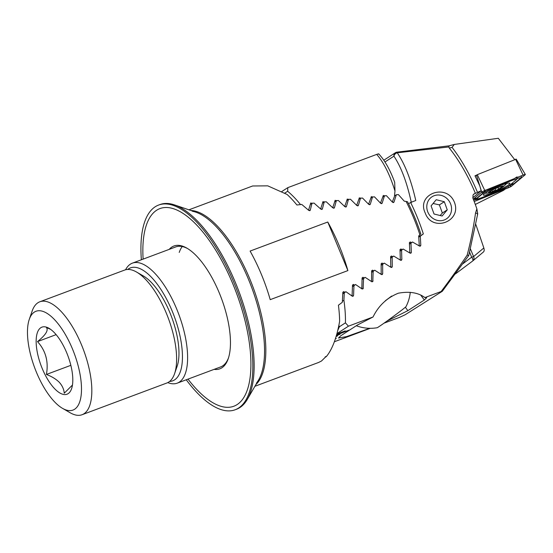 <?xml version="1.0" encoding="UTF-8"?>
<svg xmlns="http://www.w3.org/2000/svg" width="553" height="553" viewBox="0 0 553 553"><rect width="100%" height="100%" fill="white"/><g stroke="black" fill="none" stroke-linecap="round" stroke-linejoin="round"><path stroke-width="0.83" d="M190.806 210.465A94.204 37.576 69.5 0 1 252.79 286.502A94.204 37.576 69.5 0 1 255.921 384.549M125.572 269.774A64.058 25.549 69.5 0 1 130.377 264.154A64.058 25.549 69.5 0 1 132.367 263.152A64.058 25.549 69.5 0 1 177.741 311.595A64.058 25.549 69.5 0 1 179.248 382.144A64.058 25.549 69.5 0 1 177.25 383.146A64.058 25.549 69.5 0 1 167.773 382.614M127.722 269.456A60.291 24.049 69.5 0 1 128.579 268.834A60.291 24.049 69.5 0 1 172.177 311.062A60.291 24.049 69.5 0 1 174.575 379.883A60.291 24.049 69.5 0 1 169.605 381.446M327.763 222.016A94.204 37.576 69.5 0 1 347.892 270.597L270.217 299.65A94.204 37.576 69.5 0 0 250.094 251.069L327.763 222.016L347.892 270.597M326.139 356.429L321.5 360.998L318.646 362.443L254.912 386.284M326.187 356.782L325.129 356.955L326.74 356.111C332.54 348.736 336.839 337.143 339.625 321.334A94.204 37.576 69.5 0 0 338.422 305.208L342.314 302.318L342.853 292.281L343.724 291.611L344.906 292.33M351.404 295.565L352.123 295.032L352.503 285.099L353.36 284.429L354.57 285.141M361.157 288.313L361.862 287.781L362.097 277.952L362.955 277.281L364.178 277.979M370.856 281.097L371.554 280.571L371.644 270.839L372.494 270.168L373.738 270.852M380.499 273.915L381.19 273.396L381.148 263.746L381.992 263.083L383.25 263.76M390.086 266.767L390.771 266.256L390.598 256.689L391.441 256.025L392.713 256.689M399.632 259.647L400.31 259.15L400.013 249.659L400.849 248.995L402.135 249.652M409.13 252.562L409.794 252.064L409.386 242.656L410.215 241.993L411.515 242.643M418.58 245.504L419.243 245.014L418.69 235.986L420.785 233.781A91.943 36.671 69.5 0 0 407.526 201.762L406.096 201.444A94.204 37.576 69.5 0 1 419.824 234.583M188.905 209.822L252.645 185.981L267.763 185.849L287.069 194.449A94.204 37.576 69.5 0 1 296.913 204.997L301.772 204.444L308.733 210.396L310.261 210.237L311.989 203.31L314.035 203.089L320.837 209.138L322.364 208.979L324.203 201.99L326.235 201.769L332.899 207.907L334.413 207.755L336.355 200.698L338.381 200.49L344.906 206.718L346.413 206.566L348.452 199.446L350.471 199.239L356.865 205.55L358.372 205.405L360.501 198.23L362.512 198.029L368.782 204.416L370.282 204.278L372.501 197.041L374.499 196.847L380.651 203.31L382.144 203.172L384.453 195.88L386.443 195.693L392.485 202.232L393.971 202.101L396.356 194.753L398.347 194.566L404.271 201.181L406.096 201.444M393.688 202.46L393.218 202.585M381.867 203.539L381.397 203.656M370.005 204.638L369.528 204.762M358.095 205.764L357.625 205.889M346.143 206.926L345.666 207.05M334.143 208.108L333.673 208.239M322.102 209.331L321.625 209.456M309.998 210.582L309.521 210.707M394.503 195.949L396.356 194.753M322.503 203.082L324.203 201.99M370.793 198.14L372.501 197.041M358.793 199.329L360.501 198.23M346.752 200.545L348.452 199.446M334.655 201.797L336.355 200.698M382.745 196.986L384.453 195.88M310.295 204.41L311.989 203.31M281.871 191.476L287.802 187.647L287.65 191.262A94.204 37.576 69.5 0 1 300.528 204.589M378.611 154.197C379.254 153.693 378.611 153.762 376.697 154.398L287.802 187.647M475.87 224.553L483.84 247.965C484.414 249.915 484.269 251.256 483.412 251.995M472.67 260.988A3.767 3.491 -129.9 0 0 473.582 256.551L483.84 247.965M392.284 202.011L394.441 196.502L394.98 191.027C389.844 174.596 383.747 162.388 376.697 154.398M308.526 210.209L310.807 202.916M310.565 203.255L312.321 203.276M320.636 208.944L323.042 201.575M322.793 201.921L324.542 201.949M332.692 207.714L335.215 200.276M334.959 200.621L336.701 200.663M344.699 206.511L347.332 199.011M347.077 199.356L348.805 199.412M356.664 205.343L359.402 197.78M359.139 198.126L360.86 198.188M368.581 204.202L371.416 196.578M371.153 196.93L372.867 197.006M380.457 203.096L383.388 195.409M383.118 195.762L384.826 195.845M378.75 153.921C384.867 160.46 390.176 169.916 394.69 182.283L394.98 191.027M284.802 193.101L287.65 191.262M454.324 202.032C462.384 221.559 432.093 232.827 425.195 212.926C416.091 194.075 446.361 182.808 454.324 202.032M514.802 159.762L498.301 138.278L454.255 144.451L452.064 147.381L449.285 148.073L448.815 146.96L397.261 152.787C404.962 164.179 411.128 180.098 415.773 200.532L410.616 202.46A94.204 37.576 69.5 0 1 416.782 216.071A94.204 37.576 69.5 0 1 423.335 233.905L420.301 236.179L420.812 245.249L420.446 246.078L419.692 246.161L412.51 242L410.948 243.168L411.349 252.313L410.969 253.15L410.167 253.198L403.13 249.016L401.561 250.184L401.844 259.398L401.45 260.249L400.718 260.325L393.701 256.053L392.132 257.228L392.298 266.525L391.883 267.382L391.102 267.417L384.238 263.117L382.655 264.299L382.697 273.673L382.261 274.551L381.494 274.571L374.727 270.217L373.137 271.399L372.819 281.525L371.899 281.802L365.167 277.343L363.57 278.532L363.093 288.77L362.118 288.991L355.551 284.505L353.948 285.701L353.574 295.343L353.084 296.256L352.344 296.249L345.895 291.694L344.277 292.896L343.911 300.272A94.204 37.576 69.5 0 1 345.425 322.855L348.445 326.18L373.033 316.987L357.321 325.074L340.835 335.719L338.498 338.014L346.565 336.611L369.757 328.295M386.969 321.079L407.851 310.655L424.331 300.016L426.674 297.714L424.918 297.583L441.135 291.514C449.243 280.841 457.925 268.71 467.167 255.127C470.686 241.668 473.472 227.642 475.525 213.043L476.873 208.868A94.204 37.576 -110.5 0 0 472.912 198.23L473.029 195.036L473.81 194.068L481.186 190.744L472.767 197.78M449.285 148.073A94.204 37.576 69.5 0 1 475.373 193.287M336.784 334.192L345.245 330.888L336.825 334.033M336.563 334.973L349.137 330.127L336.611 334.814M336.335 335.754L340.088 334.212L336.383 335.602M336.106 336.542L337.517 335.878L336.148 336.383M335.353 338.92L336.265 338.443L335.408 338.761M441.135 291.514L442.303 291.279L405.121 314.768L399.411 317.422L384.024 323.173M370.316 328.302L334.371 341.747M477.661 214.122L468.757 255.493L442.303 291.279M348.445 326.18L336.943 333.611M373.033 316.987C378.57 305.678 387.017 297.742 398.381 293.194C409.448 291.182 418.296 292.648 424.918 297.583M452.064 147.381C461.617 159.81 470.085 174.762 477.46 192.244M475.304 204.451L503.638 190.294L505.02 189.133M477.377 214.723L477.695 213.741L476.873 208.868M475.525 213.043A3.767 0.435 8.9 0 1 477.695 213.741M467.167 255.127L468.744 255.424M343.911 300.272L342.383 301.254M344.277 292.896L342.756 293.878M345.425 322.855L339.397 326.747L338.858 325.441M410.616 202.46L408.549 203.794M423.335 233.905L418.759 236.864M420.301 236.179L418.78 237.161M411.308 202.543C407.036 182.69 401.25 167.227 393.943 156.167L384.964 161.967M448.815 146.96L449.264 145.868M454.255 144.451L449.119 145.826L396.95 152.158A3.767 3.767 0 0 0 395.395 152.732A3.767 3.442 57.2 0 0 393.943 156.167A3.767 2.952 146 0 1 397.261 152.787A3.767 0.401 -97.4 0 0 396.95 152.158M401.561 250.184L400.04 251.166M393.701 256.053L390.605 258.051M392.132 257.228L390.612 258.21M384.238 263.117L381.135 265.122M382.655 264.299L381.135 265.281M374.727 270.217L371.609 272.228M373.137 271.399L371.616 272.38M365.167 277.343L362.042 279.355M412.51 242L409.42 243.997M410.948 243.168L409.434 244.149M403.13 249.016L400.033 251.014M363.57 278.532L362.042 279.514M355.551 284.505L352.427 286.523M353.948 285.701L352.427 286.682M345.895 291.694L342.756 293.719M337.765 330.397L339.397 326.747M481.186 190.744L479.748 185.836L474.986 175.785L476.257 175.273M335.381 338.83L335.941 338.56M336.59 334.883L348.819 330.252M336.134 336.452L337.192 335.996M336.362 335.664L339.77 334.337M336.805 334.102L344.92 331.012M440.153 215.518L442.338 213.023L439.393 204.88L433.082 203.476M429.522 198.99A13.189 12.048 57.2 0 0 431.395 217.177A13.189 12.048 57.2 0 0 448.822 216.728A13.189 12.048 57.2 0 0 446.948 198.541A13.189 12.048 57.2 0 0 429.522 198.99M434.043 214.011L442.124 216.002L447.253 209.85L444.301 201.714L436.22 199.716L431.091 205.868L434.043 214.011M439.393 204.88L444.301 201.714M442.338 213.023L447.253 209.85M509.085 184.474A14.509 1.846 156.3 0 0 509.907 183.299A14.509 1.846 156.3 0 0 498.626 186.278A14.509 1.846 156.3 0 0 484.165 193.792A14.509 1.846 156.3 0 0 483.343 194.967A14.509 1.846 156.3 0 0 494.624 191.988A14.509 1.846 156.3 0 0 509.085 184.474M491.776 188.552A7.535 0.961 156.3 0 0 484.041 192.548L477.28 198.195A7.535 0.961 156.3 0 0 477.115 198.928A7.535 0.961 156.3 0 0 482.493 197.352L501.467 189.707A7.535 0.961 156.3 0 0 509.202 185.718L515.963 180.064A7.535 0.961 156.3 0 0 516.302 179.725A7.535 0.961 156.3 0 0 510.751 180.914L491.776 188.552L486.785 189.714M474.204 201.534L508.442 187.757A3.014 0.387 156.3 0 0 511.539 186.154L525.184 174.755A3.014 0.387 156.3 0 0 525.35 174.506A3.014 0.387 156.3 0 0 525.246 174.465A3.014 0.387 156.3 0 0 523.097 175.094L484.801 190.509A3.014 0.387 156.3 0 0 481.711 192.105L473.278 199.149M516.136 159.174L477.28 174.679L475.179 176.172M521.666 175.667L520.732 178.052L513.972 183.707L509.106 185.704M506.686 187.294L500.437 190.688L481.463 198.333L473.679 200.165M485.907 189.879L483.633 192.472L484.041 192.548M516.302 179.725L517.103 178.121M517.02 176.877L510.751 180.914M480.979 192.721A5.274 4.79 50.1 0 1 483.633 192.472L476.873 198.119L474.992 198.582M491.949 190.287L492.481 191.497L494.306 190.481L496.794 190.101L501.246 187.439C503.016 186.866 503.265 186.617 502.006 186.693C500.686 186.845 500.444 186.783 501.281 186.492L500.645 186.61M490.58 191.096L489.813 191.815C490.933 191.207 491.175 191.283 490.546 192.043L491.361 192.181L492.481 191.497M497.97 187.55L498.578 188.939M503.251 186.672A8.288 1.058 156.3 0 0 498.26 187.377A8.288 1.058 156.3 0 0 488.741 192.237A8.288 1.058 156.3 0 0 489.405 192.866A8.288 1.058 156.3 0 0 496.421 190.426A8.288 1.058 156.3 0 0 502.967 186.914A8.288 1.058 156.3 0 0 503.251 186.672M489.122 192.126L489.73 191.635M490.698 191.02L490.359 192.396M498.163 187.474A7.915 1.009 156.3 0 0 490.739 190.965A7.915 1.009 156.3 0 0 493.836 191.435A7.915 1.009 156.3 0 0 502.359 187.239A7.915 1.009 156.3 0 0 500.665 186.603A7.915 1.009 156.3 0 0 498.163 187.474M502.836 186.714L502.006 186.693M500.721 186.589L501.26 186.437M391.642 296.062A35.8 0.94 143.8 0 1 387.584 299.083A35.8 0.94 143.8 0 1 385.317 300.763M410.271 292.302A40.058 40.058 0 0 1 406.02 306.604A17.896 0.47 143.8 0 1 394.863 315.314A17.896 0.47 143.8 0 1 377.187 327.729A40.058 40.058 0 0 1 356.305 325.738M256.599 382.883A94.204 37.576 -110.5 0 0 257.974 307.012A94.204 37.576 -110.5 0 0 192.409 211.281M220.619 366.929A64.058 25.549 -110.5 0 0 228.5 357.874A64.058 25.549 -110.5 0 1 220.619 366.929L177.25 383.146M214.108 369.363A65.565 26.15 -110.5 0 0 228.223 358.724A65.565 26.15 -110.5 0 0 225.887 312.189A65.565 26.15 -110.5 0 0 186.859 248.131A65.565 26.15 -110.5 0 0 169.225 249.368A65.565 26.15 -110.5 0 1 186.859 248.131A65.565 26.15 -110.5 0 1 219.292 292.952A65.565 26.15 -110.5 0 1 228.223 358.724A65.565 26.15 -110.5 0 1 214.108 369.363M188.006 379.123A105.505 42.083 -110.5 0 0 233.85 406.234A105.505 42.083 -110.5 0 0 243.555 315.099A105.505 42.083 -110.5 0 0 159.921 208.592A105.505 42.083 -110.5 0 0 143.123 259.129M187.626 248.587A64.058 25.549 -110.5 0 0 175.736 246.928A64.058 25.549 -110.5 0 1 187.626 248.587M182.241 246.555A64.058 25.549 -110.5 0 0 179.213 252.438A64.058 25.549 -110.5 0 1 182.241 246.555M72.464 385.033L64.245 393.211C63.961 389.34 62.323 385.711 59.337 382.337C56.026 379.082 51.719 376.455 46.417 374.457C48.699 361.648 45.726 350.699 37.507 341.609C45.671 334.994 48.643 330.293 46.417 327.5L50.627 329.367M54.477 332.795A35.8 14.274 -110.5 0 0 49.01 328.309A35.8 14.274 -110.5 0 0 36.36 345.825A35.8 14.274 -110.5 0 0 54.484 388.559A35.8 14.274 -110.5 0 0 71.593 388.69A35.8 14.274 -110.5 0 0 54.477 332.795M54.484 401.761A52.756 21.042 -110.5 0 0 62.551 408.37A52.756 21.042 -110.5 0 0 81.187 382.558A52.756 21.042 -110.5 0 0 54.477 319.586A52.756 21.042 -110.5 0 0 29.268 319.392A52.756 21.042 -110.5 0 0 54.484 401.761M62.551 408.37L70.176 412.766A60.291 24.049 -110.5 0 0 82.079 414.722A60.291 24.049 -110.5 0 0 89.669 371.187A60.291 24.049 -110.5 0 0 60.954 311.298A60.291 24.049 -110.5 0 0 39.837 301.786A60.291 24.049 -110.5 0 0 32.143 311.069L29.268 319.392M82.079 414.722L166.868 383.008A60.291 24.049 -110.5 0 0 174.561 373.724A60.291 24.049 -110.5 0 0 145.75 279.583A60.291 24.049 -110.5 0 0 136.529 272.028A60.291 24.049 -110.5 0 0 124.625 270.071L39.837 301.786M174.561 373.724L177.147 366.238A53.51 21.339 -110.5 0 0 151.57 282.687A53.51 21.339 -110.5 0 0 143.393 275.982L136.529 272.028M70.846 365.326L46.417 374.457M56.13 334.641L37.507 341.609M186.25 379.78A109.273 43.583 -110.5 0 0 235.17 409.759L236.463 409.275A109.273 43.583 -110.5 0 0 247.253 399.473L258.604 379.925A94.204 37.576 -110.5 0 0 248.497 279.369A94.204 37.576 -110.5 0 0 195.866 212.193L174.478 204.9A109.273 43.583 -110.5 0 0 159.9 204.575L158.607 205.059A109.273 43.583 -110.5 0 0 141.374 259.786M247.253 399.473A109.273 43.583 -110.5 0 0 235.523 282.825A109.273 43.583 -110.5 0 0 174.478 204.9M235.17 409.759A109.273 43.583 -110.5 0 0 234.23 283.309A109.273 43.583 -110.5 0 0 158.607 205.059M409.358 242.85L410.533 242.09M381.107 263.954L382.303 263.18M390.57 256.889L391.752 256.122M362.056 278.166L363.252 277.392M371.602 271.039L372.798 270.272M342.805 292.502L344.014 291.721M352.455 285.313L353.657 284.539M399.985 249.859L401.167 249.092M462.882 263.76L471.674 257.166L469.635 252.258M455.575 273.825L472.649 261.009A3.767 1.528 -126.9 0 1 472.608 261.037L455.575 273.818M470.479 249.057L473.582 256.551L471.674 257.166A3.767 1.528 -126.9 0 1 472.649 261.009A3.767 3.767 0 0 0 472.801 260.885L483.529 251.905M370.849 197.946L372.646 196.785M358.849 199.135L360.639 197.974M346.8 200.352L348.584 199.204M334.703 201.603L336.48 200.463M382.8 196.785L384.605 195.624M322.551 202.896L324.314 201.755M310.337 204.223L312.092 203.089M420.812 245.249L419.533 246.071M407.851 310.655L405.356 307.247M424.331 300.016L420.895 295.323M401.844 259.398L400.566 260.228M392.298 266.525L391.006 267.355M382.697 273.673L381.404 274.509M373.047 280.862L371.747 281.698M411.349 252.313L410.07 253.136M363.335 288.085L362.035 288.929M353.574 295.343L352.261 296.187M473.119 194.877L474.723 193.529M477.28 174.679L484.801 190.509M476.451 175.114L481.711 192.105M515.576 159.264L523.097 175.094M509.195 185.718L511.539 186.154M524.438 174.617L525.184 174.755M508.325 186.347L508.442 187.757M510.716 180.078L510.73 180.637L491.755 188.276A5.274 1.237 -111.9 0 1 491.741 187.716M474.218 198.368L477.28 198.195M520.732 178.052A5.274 4.79 50.1 0 0 516.903 178.999L516.626 179.31M481.449 197.76A5.274 1.237 -111.9 0 0 481.463 198.333M513.972 183.707L511.318 183.949M500.424 190.128L500.437 190.688M500.956 186.776L501.246 187.439M495.212 188.697L495.882 190.218M132.367 263.152L175.736 246.928M383.803 160.218L395.395 152.732M516.184 159.105L525.35 174.506M477.115 198.928L473.506 198.962M502.967 186.914A30.145 30.145 0 0 0 506.679 183.478M484.829 193.28A30.145 30.145 0 0 0 489.405 192.866"/></g></svg>
